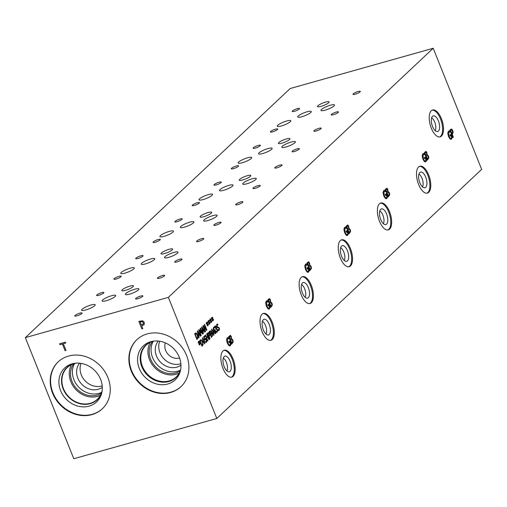 <?xml version="1.0" encoding="UTF-8"?>
<svg xmlns="http://www.w3.org/2000/svg" width="507" height="507" viewBox="0 0 507 507"><rect width="100%" height="100%" fill="white"/><g stroke="black" fill="none" stroke-linecap="round" stroke-linejoin="round"><path stroke-width="0.76" d="M25.35 337.63L73.788 458.74L216.812 418.478L481.65 169.37L433.212 48.26L290.188 88.522L25.35 337.63L168.368 297.368L433.212 48.26M348.398 233.727L347.656 235.318L346.224 235.305L344.652 232.726L343.898 229.475L344.519 227.459L345.768 227.187L346.249 228.397L344.823 228.378L345.058 232.301L346.249 234.335L347.295 234.456L347.815 233.632L347.035 231.674L346.338 232.326L345.983 231.446L347.073 230.419L348.398 233.727L347.181 235.59M347.042 230.451L348.353 233.74M347.035 231.674L346.325 232.307M346.249 234.335L347.251 234.468M346.972 234.64L347.295 234.456M345.584 228.15L344.779 228.391L345.54 228.163L344.779 228.391L345.014 232.314L346.205 234.348M345.768 227.187L346.205 228.41M344.519 227.459L345.723 227.199M344.475 227.472L345.115 227.155M347.612 235.33L347.206 235.584M347.827 225.989L346.775 226.68L347.707 228.885L348.518 227.77L348.296 226.635L347.827 225.989L346.775 226.68M347.783 226.002L347.156 226.318L347.783 226.002M346.82 226.667L347.707 228.885M349.101 228.999L347.992 229.734L349.158 232.523L350.039 231.255L349.811 229.944L349.101 228.999L347.992 229.734M349.057 229.012L348.448 229.31L349.057 229.012M348.043 229.722L349.158 232.523M348.898 228.156L350.217 229.513L350.584 231.515L349.101 233.752L346.072 226.185L347.783 225L348.658 226.103L348.854 228.169L350.166 229.525L350.54 231.528L349.095 233.733M347.479 224.994L348.613 226.116L348.835 228.131M216.812 418.478L168.368 297.368M387.525 196.925L386.784 198.516L385.352 198.503L383.774 195.924L383.019 192.673L383.647 190.664L384.889 190.385L385.377 191.602L383.945 191.576L384.179 195.499L385.377 197.534L386.423 197.66L386.942 196.83L386.157 194.872L385.459 195.531L385.105 194.644L386.201 193.617L387.525 196.925L386.328 198.788M383.647 190.664L384.845 190.398L385.377 191.602M384.705 191.354L383.9 191.589L384.135 195.512L385.326 197.546L386.372 197.673M388.02 191.354L389.338 192.711L389.712 194.713L388.229 196.957L385.2 189.384L386.911 188.198L387.779 189.301L387.975 191.367L389.294 192.723L389.668 194.726L388.216 196.931M386.866 188.211L387.735 189.314L387.975 191.367M309.004 271.372L308.079 272.386L309.232 270.535L308.959 271.384M308.49 272.126L307.103 272.107L305.531 269.521L304.77 266.276L305.398 264.261L306.64 263.982L307.128 265.199L305.696 265.174L305.93 269.103L307.128 271.137L308.174 271.258L308.693 270.427L307.907 268.476L307.21 269.128L306.862 268.247L307.952 267.221L309.276 270.523M305.398 264.261L306.596 263.995L307.128 265.199M306.456 264.952L305.651 265.186L305.886 269.116L307.084 271.15L308.129 271.27M309.771 264.958L311.089 266.308L311.463 268.317L309.98 270.554L306.95 262.987L308.662 261.796L309.53 262.905L309.726 264.971L311.045 266.321L311.418 268.33L309.967 270.535M308.351 261.789L309.485 262.918L309.726 264.971M270.149 307.324L269.413 308.915L267.975 308.902L266.403 306.323L265.649 303.072L266.27 301.063L267.519 300.784L268.007 302.001L266.574 301.976L266.809 305.898L268 307.933L269.046 308.06L269.572 307.229L268.786 305.271L268.089 305.93L267.734 305.043L268.83 304.016L270.149 307.324L268.957 309.188M266.27 301.063L267.474 300.797L268.007 302.001M267.335 301.754L266.53 301.988L266.764 305.911L267.956 307.945L269.002 308.072M270.649 301.754L271.967 303.11L272.335 305.113L270.852 307.356L267.829 299.783L269.534 298.598L270.408 299.7L270.605 301.766L271.923 303.123L272.291 305.125L270.846 307.331M269.49 298.61L270.364 299.713L270.605 301.766M426.374 160.972L425.449 161.987L426.602 160.136L426.33 160.985M425.861 161.727L424.473 161.708L422.901 159.122L422.147 155.877L422.768 153.862L424.017 153.583L424.498 154.8L423.072 154.774L423.307 158.704L424.498 160.738L425.544 160.858L426.064 160.028L425.284 158.076L424.587 158.729L424.232 157.848L425.322 156.821L426.647 160.123M422.768 153.862L423.966 153.596L424.498 154.8M423.833 154.553L423.028 154.787L423.263 158.716L424.454 160.751L425.5 160.871M427.148 154.559L428.459 155.909L428.833 157.918L427.35 160.155L424.321 152.588L426.032 151.397L426.907 152.506L427.103 154.572L428.415 155.922L428.789 157.93L427.344 160.136M425.728 151.39L426.862 152.518L427.103 154.572M210.868 320.595L211.73 320.88L211.799 321.4L210.956 321.032L211.533 322.433L210.785 321.197L210.627 322.509L210.576 320.868L209.714 320.582L209.645 320.063L210.487 320.437L209.911 319.036L210.652 320.278L210.823 318.96L211.089 319.29L210.823 320.608L211.685 320.893L211.749 321.381M207.433 323.827L208.295 324.112L208.364 324.626L207.528 324.265L207.908 325.843L207.357 324.423L207.192 325.735L207.141 324.093L206.279 323.808L206.216 323.289L207.052 323.662L206.476 322.268L207.224 323.504L207.388 322.192L207.661 322.522L207.388 323.84L208.25 324.125L208.314 324.607M200.614 328.13L202.914 333.885L202.61 334.17L200.633 329.214L201.38 333.15L199.257 330.507L201.241 335.463L200.956 335.729L198.655 329.975L199.067 329.588L200.924 332.25L200.195 328.53L200.614 328.13M199.131 337.447L198.82 337.738L197.293 331.255L197.667 330.906L200.74 335.932L200.417 336.236L199.568 334.823L198.693 335.64L199.131 337.447L198.814 337.713M195.157 333.27L196.158 332.953L197.591 334.943L198.085 337.795L196.938 339.513L194.637 333.758L196.158 332.953L197.546 334.956L198.041 337.808L196.925 339.487M203.44 333.391L203.136 333.682L201.602 327.205L201.976 326.85L205.05 331.876L204.727 332.18L203.877 330.767L203.003 331.591L203.44 333.391L203.13 333.657M204.6 324.385L206.907 330.133L206.564 330.456L203.567 326.445L205.55 331.407L205.265 331.673L202.965 325.919L203.396 325.513L206.14 329.201L204.321 324.651L204.6 324.385M209.15 322.211L210.012 322.496L210.082 323.016L209.245 322.648L209.625 324.227L209.068 322.807L208.909 324.125L208.859 322.484L207.997 322.192L207.933 321.672L208.77 322.046L208.193 320.652L208.935 321.888L209.106 320.576L209.378 320.906L209.106 322.224L209.968 322.509L210.031 322.991M212.585 318.979L213.447 319.264L213.517 319.784L212.674 319.416L213.251 320.817L212.503 319.581L212.344 320.893L212.294 319.252L211.432 318.966L211.362 318.447L212.199 318.821L211.628 317.42L212.37 318.662L212.541 317.35L212.807 317.68L212.534 318.992L213.396 319.277L213.466 319.765M350.445 248.531A13.955 6.306 -105.7 0 1 349.184 266.714A13.955 6.306 -105.7 0 1 340.355 258.019A13.955 6.306 -105.7 0 1 341.617 239.836A13.955 6.306 -105.7 0 1 350.445 248.531M311.317 285.333A13.955 6.306 -105.7 0 1 310.056 303.509A13.955 6.306 -105.7 0 1 301.228 294.82A13.955 6.306 -105.7 0 1 302.489 276.638A13.955 6.306 -105.7 0 1 311.317 285.333M428.688 174.934A13.955 6.306 -105.7 0 1 427.426 193.11A13.955 6.306 -105.7 0 1 418.605 184.421A13.955 6.306 -105.7 0 1 419.866 166.239A13.955 6.306 -105.7 0 1 428.688 174.934M233.068 358.931A13.955 6.306 -105.7 0 1 231.807 377.113A13.955 6.306 -105.7 0 1 222.985 368.418A13.955 6.306 -105.7 0 1 224.246 350.242A13.955 6.306 -105.7 0 1 233.068 358.931M441.401 118.682A13.955 6.306 -105.7 0 1 440.139 136.865A13.955 6.306 -105.7 0 1 431.311 128.176A13.955 6.306 -105.7 0 1 432.572 109.994A13.955 6.306 -105.7 0 1 441.401 118.682M272.196 322.129A13.955 6.306 -105.7 0 1 270.934 340.311A13.955 6.306 -105.7 0 1 262.106 331.622A13.955 6.306 -105.7 0 1 263.367 313.44A13.955 6.306 -105.7 0 1 272.196 322.129M389.566 211.73A13.955 6.306 -105.7 0 1 388.305 229.912A13.955 6.306 -105.7 0 1 379.477 221.217A13.955 6.306 -105.7 0 1 380.738 203.041A13.955 6.306 -105.7 0 1 389.566 211.73M231.528 338.556L232.84 339.912L233.214 341.914L231.731 344.152L228.701 336.585L230.412 335.4L231.287 336.502L231.477 338.568L232.795 339.924L233.169 341.927L231.724 344.133M230.108 335.393L231.236 336.515L231.477 338.568M231.027 344.126L230.286 345.717L228.853 345.704L227.282 343.125L226.521 339.874L227.149 337.858L228.397 337.586L228.879 338.796L227.453 338.777L227.687 342.7L228.879 344.735L229.925 344.855L230.444 344.031L229.665 342.073L228.968 342.726L228.613 341.845L229.703 340.818L231.027 344.126L229.829 345.983M227.149 337.858L228.346 337.599L228.828 338.822M228.207 338.549L227.409 338.79L227.637 342.713L228.834 344.747L229.88 344.868M229.601 345.039L229.925 344.855M452.257 137.53L451.515 139.121L450.083 139.108L448.505 136.529L447.751 133.278L448.378 131.262L449.62 130.99L450.108 132.2L448.676 132.181L448.91 136.104L450.108 138.138L451.154 138.259L451.674 137.435L450.888 135.477L450.191 136.136L449.842 135.249L450.932 134.222L452.257 137.53L451.059 139.393M448.378 131.262L449.576 131.002L450.058 132.226M449.436 131.953L448.632 132.194L448.866 136.117L450.064 138.151L451.11 138.272M450.685 129.279L451.661 129.012L452.745 130.483L453.157 132.409L452.231 134.361L453.359 137.182L452.96 137.555L449.931 129.988L451.661 129.012L452.7 130.495L453.112 132.422L452.187 134.374L453.315 137.194L452.947 137.536M219.506 329.258L219.113 330.342L218.187 330.602L217.801 329.639L218.828 329.702L218.954 328.263L218.321 327.642L217.224 327.617L216.66 326.717L216.768 324.353L217.598 324.081L217.966 325L217.053 324.993L216.945 326.343L219.22 327.839L219.506 329.258L219.068 330.355L218.143 330.615M219.068 330.355L218.187 330.602M218.321 327.642L217.801 327.769L218.321 327.642M216.768 324.353L217.598 324.081L217.915 325M217.009 325.006L216.895 326.356L219.176 327.852L219.461 329.271M211.28 333.169L212.281 334.202L212.56 335.723L211.432 337.428L209.131 331.673L210.43 330.773L211.096 331.61L211.235 333.181L212.237 334.214L212.515 335.735L211.425 337.402M209.74 331.103L210.43 330.773L211.051 331.622L211.235 333.181M207.971 332.763L208.713 332.56L209.537 333.676L209.847 335.146L209.144 336.629L210.006 338.771L209.702 339.056L207.401 333.302L208.713 332.56L209.492 333.688L209.803 335.159L209.099 336.642L209.961 338.784L209.689 339.037M204.986 338.568L205.658 338.429L206.799 341.173L206.463 342.263L205.734 342.504L205.411 341.686L206.203 341.591L206.134 339.886L205.677 339.177L204.796 339.829L203.611 336.863L204.866 335.685L205.139 336.363L204.175 337.263L204.79 338.796L205.658 338.429L206.406 339.614L206.755 341.186L206.419 342.276L205.69 342.517M206.419 342.276L205.734 342.504M205.386 341.68L206.203 341.591M205.677 339.177L204.752 339.842M202.426 337.82L204.353 340.127L204.822 343.816L202.889 341.509L202.623 337.7M204.777 343.828L204.308 340.14L202.375 337.833M200.227 340.045L201.228 339.734L202.667 341.724L203.161 344.57L202.008 346.287L199.707 340.539L201.228 339.734L202.616 341.737L203.117 344.583L202.001 346.268M199.378 342.954L200.24 343.239L200.309 343.759L199.473 343.391L199.853 344.969L199.295 343.556L199.137 344.868L199.086 343.226L198.224 342.941L198.155 342.421L198.998 342.795L198.421 341.395L199.162 342.637L199.333 341.319L199.6 341.648L199.333 342.966L200.195 343.252L200.259 343.74M206.938 333.739L209.239 339.494L208.935 339.779L207.807 336.965L206.755 337.954L207.876 340.767L207.578 341.053L205.272 335.304L205.576 335.019L206.482 337.275L207.534 336.28L206.634 334.024L206.938 333.739M211.571 329.22L213.498 331.527L213.967 335.209L212.034 332.909L211.768 329.1M211.527 329.233L213.453 331.54L213.764 335.336M214.227 329.746L214.803 329.67L215.64 330.906L216.001 332.554L215.709 333.574L214.993 333.524L213.891 331.635L213.181 328.999L213.586 327.338L213.878 327.173L214.169 327.915L213.808 328.042L213.91 330.596L214.227 329.746L214.803 329.67L215.595 330.919L215.957 332.567L215.665 333.587L214.949 333.536M215.665 333.587L214.993 333.524M213.586 327.338L213.878 327.173L214.125 327.921L213.764 328.054L213.91 330.596M215.538 326.641L214.816 327.769L214.493 326.952L214.949 326.039L215.557 325.912L216.191 326.781L216.28 328.466L217.345 329.518L217.661 331.001L217.313 332.066L216.546 332.3L216.216 331.483L217.028 331.413L217.243 330.767L216.54 329.049L215.982 329.29L215.728 328.65L215.912 327.154L215.145 326.736L214.791 327.763M214.949 326.039L215.557 325.912L216.147 326.793L216.261 328.536L217.3 329.531L217.617 331.014L217.269 332.079L216.502 332.313M216.261 328.536L216.717 328.618M217.269 332.079L216.546 332.3M216.242 331.464L217.028 331.413M216.54 329.049L215.976 329.271M386.163 193.655L387.475 196.938M386.157 194.872L385.453 195.506M384.661 191.367L383.9 191.589L384.661 191.367M383.603 190.676L384.243 190.359M386.74 198.529L386.302 198.795M386.949 189.193L385.897 189.884L386.828 192.083L387.64 190.968L387.418 189.84L386.949 189.193L385.897 189.884M386.904 189.206L386.277 189.523L386.904 189.206M385.941 189.872L386.828 192.083M388.223 192.197L387.12 192.939L388.28 195.721L389.161 194.454L388.939 193.148L388.223 192.197L387.12 192.939M388.178 192.21L387.57 192.508L388.178 192.21M387.164 192.926L388.28 195.721M307.914 267.252L309.232 270.535M307.907 268.476L307.204 269.109M306.412 264.965L305.651 265.186L306.412 264.965M305.353 264.274L305.994 263.957M308.7 262.791L307.648 263.482L308.579 265.681L309.397 264.572L309.175 263.437L308.7 262.791L307.648 263.482M308.655 262.803L308.034 263.12L308.655 262.803M307.692 263.469L308.579 265.681M309.973 265.795L308.871 266.536L310.037 269.318L310.911 268.051L310.69 266.745L309.973 265.795L308.871 266.536M309.929 265.807L309.327 266.112L309.929 265.807M308.915 266.524L310.037 269.318M268.792 304.054L270.104 307.337M268.786 305.271L268.083 305.905M267.29 301.766L266.53 301.988L267.29 301.766M266.226 301.076L266.872 300.759M269.363 308.928L268.932 309.194M269.578 299.593L268.526 300.283L269.458 302.483L270.269 301.373L270.047 300.239L269.578 299.593L268.526 300.283M269.534 299.605L268.906 299.922L269.534 299.605M268.571 300.271L269.458 302.483M270.852 302.597L269.749 303.338L270.909 306.12L271.79 304.853L271.568 303.547L270.852 302.597L269.749 303.338M270.808 302.609L270.199 302.907L270.808 302.609M269.794 303.325L270.909 306.12M425.291 156.853L426.602 160.136M425.284 158.076L424.574 158.71M423.782 154.565L423.028 154.787L423.782 154.565M422.724 153.875L423.364 153.558M426.076 152.392L425.018 153.082L425.95 155.281L426.767 154.172L426.545 153.038L426.076 152.392L425.018 153.082M426.026 152.404L425.405 152.721L426.026 152.404M425.069 153.07L425.95 155.281M427.344 155.395L426.241 156.137L427.407 158.919L428.288 157.652L428.06 156.346L427.344 155.395L426.241 156.137M427.3 155.408L426.698 155.712L427.3 155.408M426.286 156.124L427.407 158.919M140.128 321.951L141.333 324.968L143.323 323.903L143.285 322.667L142.302 321.66L140.147 321.932L142.321 321.641L143.304 322.648L143.075 324.271M143.088 324.265L143.342 323.884M142.682 320.785L144.261 322.357L144.305 324.214L143.804 324.93L141.675 325.83L142.803 328.65L141.852 328.916L138.829 321.349L142.682 320.785M141.852 328.916L138.848 321.343M142.803 328.637L141.871 328.897M143.804 324.93L141.675 325.83M68.527 356.066A32.214 27.967 46.8 0 1 104.803 371.555A32.214 27.967 46.8 0 1 102.306 408.807A32.214 27.967 46.8 0 1 91.944 414.618A32.214 27.967 46.8 0 1 55.669 399.129A32.214 27.967 46.8 0 1 58.166 361.878A32.214 27.967 46.8 0 1 68.527 356.066M131.237 370.985A32.214 27.967 46.8 0 1 136.827 339.728A32.214 27.967 46.8 0 1 186.557 355.407A32.214 27.967 46.8 0 1 180.967 386.664A32.214 27.967 46.8 0 1 131.237 370.985M65.999 350.4L65.054 350.667L62.38 343.993L59.984 344.665L59.623 343.771L65.371 342.155L65.733 343.049L63.331 343.727L65.999 350.4L65.073 350.648L62.399 343.974L60.003 344.652L59.649 343.765M63.331 343.727L65.726 343.036M215.494 326.654L215.145 326.736L215.494 326.654M216.495 329.062L216.071 329.182L216.495 329.062M216.197 331.477L216.983 331.426L216.197 331.477M214.905 326.052L215.513 325.925M214.784 330.374L214.087 331.16L214.993 332.896L215.456 332.941L215.342 331.229L214.784 330.374L214.087 331.16M214.74 330.387L214.366 330.463L214.74 330.387M214.131 331.147L215.456 332.941M214.182 329.759L214.759 329.683M213.187 331.819L212.401 330.139L211.825 329.861L211.723 330.786L213.117 334.278L213.707 334.576L213.187 331.819M212.401 330.139L211.825 329.861M211.78 329.873L212.351 330.152L211.78 329.873L211.679 330.798L212.3 332.63L213.073 334.29L213.707 334.576M206.9 333.777L209.188 339.506L208.922 339.76M206.482 337.275L205.544 335.051M206.755 337.954L207.832 340.78M207.807 336.965L206.71 337.966M199.6 341.648L199.333 342.966M199.162 342.637L198.579 341.249M198.998 342.795L198.161 342.453M199.295 343.556L199.099 344.823M199.473 343.391L199.999 344.804M201.254 340.47L200.233 340.926L202.046 345.343L202.762 344.145L202.344 342.01L201.254 340.47L200.233 340.926M201.203 340.482L200.461 340.71L201.203 340.482M200.278 340.913L202.046 345.343M200.734 339.709L201.184 339.747M204.042 340.425L203.25 338.746L202.68 338.461L202.578 339.392L203.972 342.878L204.562 343.176L204.042 340.425M203.25 338.746L202.68 338.461M202.635 338.473L203.206 338.758L202.635 338.473L202.534 339.405L203.155 341.23L203.928 342.89L204.562 343.176M204.942 338.581L205.614 338.442M204.79 338.796L204.175 337.263M205.139 336.363L204.131 337.275M204.828 335.723L205.094 336.375M205.633 339.189L205.151 339.278L205.633 339.189M205.76 341.756L206.159 341.604L205.76 341.756M208.713 333.276L207.921 333.695L208.884 335.976L209.442 334.975L209.233 333.999L208.713 333.276L207.921 333.695M208.669 333.289L208.174 333.454L208.669 333.289M207.965 333.682L208.884 335.976M207.927 332.776L208.669 332.573M210.462 331.527L209.651 332.053L210.373 333.72L210.988 332.877L210.823 332.015L210.462 331.527L209.651 332.053M210.418 331.54L209.942 331.781L210.418 331.54M209.702 332.041L210.373 333.72M211.432 333.809L210.582 334.373L211.476 336.49L212.148 335.526L211.977 334.531L211.432 333.809L210.582 334.373M211.387 333.821L210.925 334.05L211.387 333.821M210.627 334.36L211.476 336.49M209.695 331.115L210.386 330.786M216.723 324.366L217.554 324.093M218.276 327.655L217.757 327.782L218.276 327.655M217.782 329.632L218.783 329.715M211.089 319.29L210.823 320.608M210.652 320.278L210.069 318.89M210.487 320.437L209.651 320.094M210.785 321.197L210.589 322.465M210.956 321.032L211.489 322.446M207.661 322.522L207.388 323.84M207.224 323.504L206.634 322.116M207.052 323.662L206.216 323.327M207.357 324.423L207.154 325.69M207.528 324.265L208.054 325.671M200.582 328.168L202.87 333.898L202.604 334.151M200.924 332.25L199.036 329.62M199.257 330.507L201.197 335.476M200.633 329.214L201.336 333.162M197.787 331.87L198.471 334.924L197.743 331.882L199.226 334.246L198.516 334.912M198.693 335.64L199.086 337.459M199.568 334.823L198.649 335.653M200.74 335.932L200.404 336.217M197.635 330.938L200.696 335.945M196.177 333.695L195.157 334.145L196.976 338.562L197.686 337.37L197.267 335.228L196.177 333.695L195.157 334.145M196.133 333.707L195.391 333.929L196.133 333.707M195.201 334.132L196.976 338.562M195.658 332.928L196.114 332.966M202.097 327.82L202.781 330.868L202.052 327.833L203.535 330.19L202.825 330.856M203.003 331.591L203.396 333.403M203.877 330.767L202.958 331.603M205.05 331.876L204.72 332.161M201.944 326.882L205.005 331.889M204.568 324.417L206.856 330.146L206.552 330.437M206.14 329.201L203.364 325.545M203.567 326.445L205.506 331.42M209.378 320.906L209.106 322.224M208.935 321.888L208.352 320.506M208.77 322.046L207.933 321.711M209.068 322.807L208.871 324.074M209.245 322.648L209.771 324.055M212.807 317.68L212.534 318.992M212.37 318.662L211.78 317.274M212.199 318.821L211.368 318.478M212.503 319.581L212.306 320.849M212.674 319.416L213.206 320.83M451.661 129.957L450.634 130.495L451.889 133.499L452.618 132.188L452.339 130.907L451.661 129.957L450.634 130.495M451.617 129.969L450.964 130.185L451.617 129.969M450.679 130.483L451.889 133.499M450.641 129.291L451.617 129.025M450.894 134.254L452.212 137.543M450.888 135.477L450.184 136.11M449.392 131.966L448.632 132.194L449.392 131.966M448.334 131.275L448.974 130.958M451.471 139.133L451.04 139.393M229.665 340.85L230.983 344.139M229.665 342.073L228.955 342.707M228.163 338.562L227.409 338.79L228.163 338.562M227.104 337.871L227.744 337.554M230.241 345.73L229.81 345.989M230.451 336.388L229.398 337.079L230.33 339.284L231.148 338.169L230.926 337.035L230.451 336.388L229.398 337.079M230.406 336.401L229.785 336.718L230.406 336.401M229.443 337.066L230.33 339.284M231.724 339.398L230.622 340.134L231.788 342.922L232.669 341.655L232.44 340.343L231.724 339.398L230.622 340.134M231.68 339.411L231.078 339.709L231.68 339.411M230.666 340.121L231.788 342.922M276.999 167.804A3.929 0.805 158.2 0 1 274.769 167.925A3.929 0.805 158.2 0 1 279.839 165.13A3.929 0.805 158.2 0 1 282.069 165.003A3.929 0.805 158.2 0 1 276.999 167.804M194.39 205.443A3.929 0.805 158.2 0 1 192.159 205.569A3.929 0.805 158.2 0 1 197.229 202.768A3.929 0.805 158.2 0 1 199.46 202.648A3.929 0.805 158.2 0 1 194.39 205.443M316.121 131.002A3.929 0.805 158.2 0 1 313.89 131.123A3.929 0.805 158.2 0 1 318.96 128.328A3.929 0.805 158.2 0 1 321.191 128.208A3.929 0.805 158.2 0 1 316.121 131.002M233.512 168.641A3.929 0.805 158.2 0 1 231.281 168.768A3.929 0.805 158.2 0 1 236.351 165.973A3.929 0.805 158.2 0 1 238.582 165.846A3.929 0.805 158.2 0 1 233.512 168.641M237.872 204.6A3.929 0.805 158.2 0 1 235.641 204.727A3.929 0.805 158.2 0 1 240.711 201.932A3.929 0.805 158.2 0 1 242.942 201.805A3.929 0.805 158.2 0 1 237.872 204.6M155.262 242.245A3.929 0.805 158.2 0 1 153.032 242.365A3.929 0.805 158.2 0 1 158.108 239.57A3.929 0.805 158.2 0 1 160.332 239.443A3.929 0.805 158.2 0 1 155.262 242.245M198.75 241.402A3.929 0.805 158.2 0 1 196.52 241.522A3.929 0.805 158.2 0 1 201.59 238.727A3.929 0.805 158.2 0 1 203.82 238.607A3.929 0.805 158.2 0 1 198.75 241.402M116.141 279.04A3.929 0.805 158.2 0 1 113.91 279.167A3.929 0.805 158.2 0 1 118.98 276.372A3.929 0.805 158.2 0 1 121.211 276.245A3.929 0.805 158.2 0 1 116.141 279.04M355.242 94.201A3.929 0.805 158.2 0 1 353.018 94.327A3.929 0.805 158.2 0 1 358.088 91.533A3.929 0.805 158.2 0 1 360.312 91.406A3.929 0.805 158.2 0 1 355.242 94.201M272.639 131.845A3.929 0.805 158.2 0 1 270.408 131.966A3.929 0.805 158.2 0 1 275.478 129.171A3.929 0.805 158.2 0 1 277.709 129.044A3.929 0.805 158.2 0 1 272.639 131.845M294.459 111.312A3.929 0.805 158.2 0 1 292.235 111.439A3.929 0.805 158.2 0 1 297.305 108.644A3.929 0.805 158.2 0 1 299.529 108.517A3.929 0.805 158.2 0 1 294.459 111.312M333.422 114.728A3.929 0.805 158.2 0 1 331.191 114.855A3.929 0.805 158.2 0 1 336.261 112.06A3.929 0.805 158.2 0 1 338.492 111.933A3.929 0.805 158.2 0 1 333.422 114.728M137.967 258.513A3.929 0.805 158.2 0 1 135.737 258.64A3.929 0.805 158.2 0 1 140.807 255.839A3.929 0.805 158.2 0 1 143.037 255.718A3.929 0.805 158.2 0 1 137.967 258.513M176.924 261.929A3.929 0.805 158.2 0 1 174.693 262.056A3.929 0.805 158.2 0 1 179.763 259.261A3.929 0.805 158.2 0 1 181.994 259.134A3.929 0.805 158.2 0 1 176.924 261.929M177.089 221.711A3.929 0.805 158.2 0 1 174.858 221.838A3.929 0.805 158.2 0 1 179.928 219.043A3.929 0.805 158.2 0 1 182.159 218.916A3.929 0.805 158.2 0 1 177.089 221.711M216.045 225.127A3.929 0.805 158.2 0 1 213.821 225.254A3.929 0.805 158.2 0 1 218.891 222.459A3.929 0.805 158.2 0 1 221.115 222.332A3.929 0.805 158.2 0 1 216.045 225.127M255.338 148.114A3.929 0.805 158.2 0 1 253.107 148.24A3.929 0.805 158.2 0 1 258.177 145.439A3.929 0.805 158.2 0 1 260.408 145.319A3.929 0.805 158.2 0 1 255.338 148.114M294.294 151.53A3.929 0.805 158.2 0 1 292.064 151.656A3.929 0.805 158.2 0 1 297.134 148.855A3.929 0.805 158.2 0 1 299.364 148.735A3.929 0.805 158.2 0 1 294.294 151.53M216.21 184.916A3.929 0.805 158.2 0 1 213.986 185.036A3.929 0.805 158.2 0 1 219.056 182.241A3.929 0.805 158.2 0 1 221.286 182.121A3.929 0.805 158.2 0 1 216.21 184.916M255.173 188.331A3.929 0.805 158.2 0 1 252.942 188.452A3.929 0.805 158.2 0 1 258.012 185.657A3.929 0.805 158.2 0 1 260.243 185.537A3.929 0.805 158.2 0 1 255.173 188.331M159.73 341.23A16.655 14.462 -133.2 0 0 159.971 352.764A16.655 14.462 -133.2 0 0 180.872 363.709M165.358 342.89A11.344 9.848 -133.2 0 0 168.204 354.444A11.344 9.848 -133.2 0 0 179.56 357.986M180.967 365.16A16.655 14.462 46.8 0 1 160.263 361.916A16.655 14.462 46.8 0 1 158.285 341.046M153.348 341.148A20.502 17.802 -133.2 0 0 152.569 357.543A20.502 17.802 -133.2 0 0 180.568 370.085M150.262 342.307A21.871 18.987 -133.2 0 0 149.521 359.64A21.871 18.987 -133.2 0 0 179.218 373.095M152.474 341.401A20.502 17.802 -133.2 0 0 155.332 366.548A20.502 17.802 -133.2 0 0 180.258 370.94M180.549 370.161A21.871 18.987 46.8 0 1 176.17 376.974A21.871 18.987 46.8 0 1 147.353 374.058A21.871 18.987 46.8 0 1 146.2 345.115A21.871 18.987 46.8 0 1 153.272 341.16M145.655 345.261A22.137 19.222 46.8 0 1 153.038 341.192A22.131 19.215 -133.2 0 0 146.834 374.54A22.131 19.215 -133.2 0 0 180.498 370.389A22.137 19.222 46.8 0 1 175.992 377.506A22.137 19.222 46.8 0 1 146.821 374.553A22.137 19.222 46.8 0 1 145.655 345.261A22.137 19.222 -133.2 0 0 141.821 366.732A22.137 19.222 -133.2 0 0 175.992 377.506M143.316 345.882A23.284 20.217 -133.2 0 0 139.279 368.469A23.284 20.217 -133.2 0 0 175.226 379.806A23.284 20.217 -133.2 0 0 179.263 357.213A23.284 20.217 -133.2 0 0 143.316 345.882A23.284 20.217 -133.2 0 0 144.546 376.695A23.284 20.217 -133.2 0 0 175.226 379.806M137.017 339.557A32.214 27.967 -133.2 0 0 131.611 370.63A32.214 27.967 -133.2 0 0 181.151 386.486M81.069 363.38A16.655 14.462 -133.2 0 0 81.31 374.907A16.655 14.462 -133.2 0 0 102.211 385.852M102.306 387.304A16.655 14.462 46.8 0 1 81.602 384.059A16.655 14.462 46.8 0 1 79.624 363.189M74.573 363.494A20.502 17.802 -133.2 0 0 73.908 379.686A20.502 17.802 -133.2 0 0 101.692 392.329M71.512 364.622A21.864 18.981 -133.2 0 0 70.866 381.784A21.864 18.981 -133.2 0 0 100.386 395.314M73.654 363.766A20.502 17.802 -133.2 0 0 76.671 388.698A20.502 17.802 -133.2 0 0 101.368 393.229M102.16 390.663A21.864 18.981 46.8 0 1 97.243 399.364A21.864 18.981 46.8 0 1 90.208 403.306A21.864 18.981 46.8 0 1 65.587 392.792A21.864 18.981 46.8 0 1 67.279 367.512A21.864 18.981 46.8 0 1 76.265 363.132M102.49 408.629A32.214 27.967 46.8 0 1 92.318 414.27A32.214 27.967 46.8 0 1 56.119 398.901A32.214 27.967 46.8 0 1 58.349 361.7M72.146 363.83A23.284 20.217 46.8 0 1 73.426 363.513A23.284 20.217 46.8 0 1 95.335 371.137A23.284 20.217 46.8 0 1 101.609 393.476A23.284 20.217 46.8 0 1 89.074 406.151A23.284 20.217 46.8 0 1 60.612 390.618A23.284 20.217 46.8 0 1 72.146 363.83M101.844 392.513A22.137 19.222 46.8 0 1 97.325 399.655A22.137 19.222 46.8 0 1 90.208 403.654A22.137 19.222 46.8 0 1 65.276 393.007A22.137 19.222 46.8 0 1 66.994 367.41A22.137 19.222 46.8 0 1 74.111 363.411A22.137 19.222 46.8 0 1 74.396 363.335M97.325 399.655A22.137 19.222 46.8 0 1 90.208 403.648A22.137 19.222 46.8 0 1 65.276 393.001A22.137 19.222 46.8 0 1 66.994 367.404M379.794 210.918A7.294 3.296 -105.7 0 1 383.444 216.781A7.294 3.296 -105.7 0 1 383.387 223.688M262.423 321.318A7.294 3.296 -105.7 0 1 266.074 327.18A7.294 3.296 -105.7 0 1 266.017 334.088M431.628 117.871A7.294 3.296 -105.7 0 1 435.279 123.733A7.294 3.296 -105.7 0 1 435.221 130.641M223.295 358.113A7.294 3.296 -105.7 0 1 226.946 363.982A7.294 3.296 -105.7 0 1 226.895 370.883M418.915 174.116A7.294 3.296 -105.7 0 1 422.565 179.979A7.294 3.296 -105.7 0 1 422.515 186.887M301.545 284.516A7.294 3.296 -105.7 0 1 305.195 290.378A7.294 3.296 -105.7 0 1 305.138 297.286M340.672 247.714A7.294 3.296 -105.7 0 1 344.316 253.576A7.294 3.296 -105.7 0 1 344.266 260.484M385.833 224.55A8.131 3.676 74.3 0 0 386.568 213.96A8.131 3.676 74.3 0 0 381.429 208.903A8.131 3.676 74.3 0 0 380.7 219.487A8.131 3.676 74.3 0 0 385.84 224.55A8.131 3.676 74.3 0 0 387.171 215.728A8.131 3.676 74.3 0 0 381.435 208.903M268.463 334.95A8.131 3.676 74.3 0 0 269.198 324.36A8.131 3.676 74.3 0 0 264.058 319.302A8.131 3.676 74.3 0 0 263.323 329.886A8.131 3.676 74.3 0 0 268.463 334.95A8.131 3.676 74.3 0 0 269.8 326.128A8.131 3.676 74.3 0 0 264.058 319.302M437.668 131.503A8.131 3.676 74.3 0 0 438.403 120.92A8.131 3.676 74.3 0 0 433.263 115.856A8.131 3.676 74.3 0 0 432.528 126.439A8.131 3.676 74.3 0 0 437.668 131.503A8.131 3.676 74.3 0 0 439.005 122.681A8.131 3.676 74.3 0 0 433.263 115.856M229.341 371.751A8.131 3.676 74.3 0 0 230.077 361.161A8.131 3.676 74.3 0 0 224.937 356.098A8.131 3.676 74.3 0 0 224.202 366.688A8.131 3.676 74.3 0 0 229.341 371.751A8.131 3.676 74.3 0 0 230.679 362.93A8.131 3.676 74.3 0 0 224.937 356.098M424.961 187.748A8.131 3.676 74.3 0 0 425.696 177.165A8.131 3.676 74.3 0 0 420.557 172.101A8.131 3.676 74.3 0 0 419.821 182.691A8.131 3.676 74.3 0 0 424.961 187.748A8.131 3.676 74.3 0 0 426.298 178.927A8.131 3.676 74.3 0 0 420.557 172.101M307.591 298.148A8.131 3.676 74.3 0 0 308.319 287.564A8.131 3.676 74.3 0 0 303.18 282.5A8.131 3.676 74.3 0 0 302.451 293.09A8.131 3.676 74.3 0 0 307.591 298.148A8.131 3.676 74.3 0 0 308.921 289.332A8.131 3.676 74.3 0 0 303.186 282.5M346.712 261.352A8.131 3.676 74.3 0 0 347.447 250.762A8.131 3.676 74.3 0 0 342.307 245.699A8.131 3.676 74.3 0 0 341.572 256.288A8.131 3.676 74.3 0 0 346.712 261.352A8.131 3.676 74.3 0 0 348.049 252.53A8.131 3.676 74.3 0 0 342.307 245.699M387.849 230.001A13.955 6.306 74.3 0 0 388.679 211.983A13.955 6.306 74.3 0 0 380.307 203.199M270.478 340.4A13.955 6.306 74.3 0 0 271.308 322.382A13.955 6.306 74.3 0 0 262.937 313.599M439.683 136.953A13.955 6.306 74.3 0 0 440.513 118.936A13.955 6.306 74.3 0 0 432.141 110.152M231.357 377.202A13.955 6.306 74.3 0 0 232.181 359.178A13.955 6.306 74.3 0 0 223.809 350.4M426.976 193.199A13.955 6.306 74.3 0 0 427.8 175.181A13.955 6.306 74.3 0 0 419.428 166.397M309.606 303.598A13.955 6.306 74.3 0 0 310.43 285.58A13.955 6.306 74.3 0 0 302.058 276.803M348.727 266.802A13.955 6.306 74.3 0 0 349.557 248.779A13.955 6.306 74.3 0 0 341.179 240.001M223.631 190.321A7.294 1.489 158.2 0 1 219.493 190.556A7.294 1.489 158.2 0 1 228.904 185.366A7.294 1.489 158.2 0 1 233.043 185.137A7.294 1.489 158.2 0 1 223.631 190.321M285.992 146.973A7.294 1.489 158.2 0 1 281.854 147.201A7.294 1.489 158.2 0 1 291.265 142.017A7.294 1.489 158.2 0 1 295.404 141.783A7.294 1.489 158.2 0 1 285.992 146.973M242.276 162.753A7.294 1.489 158.2 0 1 238.138 162.988A7.294 1.489 158.2 0 1 247.549 157.797A7.294 1.489 158.2 0 1 251.687 157.569A7.294 1.489 158.2 0 1 242.276 162.753M184.504 227.123A7.294 1.489 158.2 0 1 180.372 227.351A7.294 1.489 158.2 0 1 189.776 222.161A7.294 1.489 158.2 0 1 193.915 221.933A7.294 1.489 158.2 0 1 184.504 227.123M168.622 257.372A7.294 1.489 158.2 0 1 164.483 257.6A7.294 1.489 158.2 0 1 173.895 252.416A7.294 1.489 158.2 0 1 178.033 252.182A7.294 1.489 158.2 0 1 168.622 257.372M124.906 273.153A7.294 1.489 158.2 0 1 120.767 273.387A7.294 1.489 158.2 0 1 130.179 268.197A7.294 1.489 158.2 0 1 134.317 267.969A7.294 1.489 158.2 0 1 124.906 273.153M301.88 116.724A7.294 1.489 158.2 0 1 297.742 116.952A7.294 1.489 158.2 0 1 307.153 111.762A7.294 1.489 158.2 0 1 311.285 111.534A7.294 1.489 158.2 0 1 301.88 116.724M129.5 294.174A7.294 1.489 158.2 0 1 125.362 294.402A7.294 1.489 158.2 0 1 134.773 289.218A7.294 1.489 158.2 0 1 138.912 288.984A7.294 1.489 158.2 0 1 129.5 294.174M85.778 309.954A7.294 1.489 158.2 0 1 81.64 310.183A7.294 1.489 158.2 0 1 91.051 304.999A7.294 1.489 158.2 0 1 95.189 304.764A7.294 1.489 158.2 0 1 85.778 309.954M106.261 300.721A7.294 1.489 158.2 0 1 102.122 300.949A7.294 1.489 158.2 0 1 111.534 295.758A7.294 1.489 158.2 0 1 115.666 295.53A7.294 1.489 158.2 0 1 106.261 300.721M281.398 125.958A7.294 1.489 158.2 0 1 277.266 126.186A7.294 1.489 158.2 0 1 286.67 120.996A7.294 1.489 158.2 0 1 290.809 120.767A7.294 1.489 158.2 0 1 281.398 125.958M325.114 110.171A7.294 1.489 158.2 0 1 320.982 110.406A7.294 1.489 158.2 0 1 330.387 105.215A7.294 1.489 158.2 0 1 334.525 104.987A7.294 1.489 158.2 0 1 325.114 110.171M145.382 263.925A7.294 1.489 158.2 0 1 141.244 264.153A7.294 1.489 158.2 0 1 150.655 258.963A7.294 1.489 158.2 0 1 154.793 258.735A7.294 1.489 158.2 0 1 145.382 263.925M164.027 236.357A7.294 1.489 158.2 0 1 159.889 236.585A7.294 1.489 158.2 0 1 169.3 231.395A7.294 1.489 158.2 0 1 173.438 231.167A7.294 1.489 158.2 0 1 164.027 236.357M207.743 220.57A7.294 1.489 158.2 0 1 203.605 220.805A7.294 1.489 158.2 0 1 213.016 215.614A7.294 1.489 158.2 0 1 217.154 215.386A7.294 1.489 158.2 0 1 207.743 220.57M262.753 153.526A7.294 1.489 158.2 0 1 258.614 153.754A7.294 1.489 158.2 0 1 268.026 148.564A7.294 1.489 158.2 0 1 272.164 148.336A7.294 1.489 158.2 0 1 262.753 153.526M203.155 199.555A7.294 1.489 158.2 0 1 199.017 199.783A7.294 1.489 158.2 0 1 208.428 194.599A7.294 1.489 158.2 0 1 212.56 194.365A7.294 1.489 158.2 0 1 203.155 199.555M246.871 183.775A7.294 1.489 158.2 0 1 242.733 184.003A7.294 1.489 158.2 0 1 252.144 178.813A7.294 1.489 158.2 0 1 256.276 178.584A7.294 1.489 158.2 0 1 246.871 183.775M281.911 143.158A6.249 1.28 158.2 0 1 278.368 143.354A6.249 1.28 158.2 0 1 286.423 138.912A6.249 1.28 158.2 0 1 289.966 138.715A6.249 1.28 158.2 0 1 281.911 143.158M164.534 253.557A6.249 1.28 158.2 0 1 160.998 253.754A6.249 1.28 158.2 0 1 169.053 249.311A6.249 1.28 158.2 0 1 172.595 249.114A6.249 1.28 158.2 0 1 164.534 253.557M125.413 290.359A6.249 1.28 158.2 0 1 121.87 290.555A6.249 1.28 158.2 0 1 129.925 286.113A6.249 1.28 158.2 0 1 133.468 285.916A6.249 1.28 158.2 0 1 125.413 290.359M321.032 106.362A6.249 1.28 158.2 0 1 317.49 106.559A6.249 1.28 158.2 0 1 325.545 102.116A6.249 1.28 158.2 0 1 329.087 101.92A6.249 1.28 158.2 0 1 321.032 106.362M203.662 216.762A6.249 1.28 158.2 0 1 200.119 216.958A6.249 1.28 158.2 0 1 208.174 212.515A6.249 1.28 158.2 0 1 211.717 212.319A6.249 1.28 158.2 0 1 203.662 216.762M242.783 179.96A6.249 1.28 158.2 0 1 239.241 180.156A6.249 1.28 158.2 0 1 247.302 175.714A6.249 1.28 158.2 0 1 250.845 175.517A6.249 1.28 158.2 0 1 242.783 179.96M159.61 278.204A3.929 0.805 158.2 0 1 157.379 278.33A3.929 0.805 158.2 0 1 162.449 275.535A3.929 0.805 158.2 0 1 164.68 275.409A3.929 0.805 158.2 0 1 159.61 278.204M77.013 315.842A3.929 0.805 158.2 0 1 74.789 315.969A3.929 0.805 158.2 0 1 79.859 313.168A3.929 0.805 158.2 0 1 82.083 313.047A3.929 0.805 158.2 0 1 77.013 315.842M98.84 295.315A3.929 0.805 158.2 0 1 96.609 295.435A3.929 0.805 158.2 0 1 101.685 292.64A3.929 0.805 158.2 0 1 103.91 292.52A3.929 0.805 158.2 0 1 98.84 295.315M137.803 298.731A3.929 0.805 158.2 0 1 135.572 298.851A3.929 0.805 158.2 0 1 140.642 296.056A3.929 0.805 158.2 0 1 142.873 295.936A3.929 0.805 158.2 0 1 137.803 298.731"/></g></svg>

